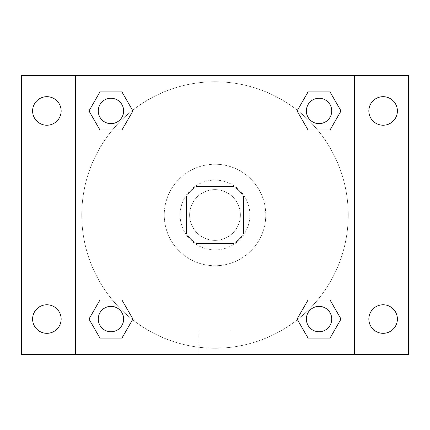 <?xml version="1.0" encoding="UTF-8"?>
<svg xmlns="http://www.w3.org/2000/svg" width="430" height="430" viewBox="0 0 430 430"><rect width="100%" height="100%" fill="white"/><g stroke="black" fill="none" stroke-linecap="round" stroke-linejoin="round"><path stroke-width="0.32" stroke-dasharray="2.15 1.61" d="M240.375 215A25.375 25.375 0 0 0 202.31 193.022A25.375 25.375 0 0 0 202.31 236.978A25.375 25.375 0 0 0 240.375 215A25.375 25.375 0 0 0 202.31 193.022A25.375 25.375 0 0 0 202.31 236.978A25.375 25.375 0 0 0 240.375 215M233.614 243.547L196.386 243.547A34.083 34.083 0 0 1 186.453 233.614L186.453 196.386A34.083 34.083 0 0 1 196.386 186.453L233.614 186.453A34.083 34.083 0 0 1 243.547 196.386L243.547 233.614A34.083 34.083 0 0 1 233.614 243.547L196.386 243.547A34.083 34.083 0 0 1 186.453 233.614L186.453 196.386A34.083 34.083 0 0 1 196.386 186.453L233.614 186.453A34.083 34.083 0 0 1 243.547 196.386L243.547 233.614A34.083 34.083 0 0 1 233.614 243.547M215 180.105A34.895 34.895 0 0 1 245.218 232.447A34.895 34.895 0 0 1 184.782 232.447A34.895 34.895 0 0 1 215 180.105A34.895 34.895 0 0 0 180.105 215A34.895 34.895 0 0 0 215 249.894A34.895 34.895 0 0 0 249.894 215A34.895 34.895 0 0 0 215 180.105M265.756 215A50.756 50.756 0 0 0 189.625 171.043A50.756 50.756 0 0 0 189.625 258.957A50.756 50.756 0 0 0 265.756 215A50.756 50.756 0 0 0 189.625 171.043A50.756 50.756 0 0 0 189.625 258.957A50.756 50.756 0 0 0 265.756 215M46.875 333.32A14.276 14.276 0 0 0 59.238 311.911A14.276 14.276 0 0 0 34.513 311.911A14.276 14.276 0 0 0 46.875 333.32M383.125 333.32A14.276 14.276 0 0 0 395.487 311.911A14.276 14.276 0 0 0 370.762 311.911A14.276 14.276 0 0 0 383.125 333.32M383.125 125.227A14.276 14.276 0 0 0 395.487 103.818A14.276 14.276 0 0 0 370.762 103.818A14.276 14.276 0 0 0 383.125 125.227M46.875 125.227A14.276 14.276 0 0 0 59.238 103.818A14.276 14.276 0 0 0 34.513 103.818A14.276 14.276 0 0 0 46.875 125.227M21.5 75.427L408.5 75.427L408.5 354.573L21.5 354.573L21.5 75.427M75.427 75.427L354.573 75.427L354.573 354.573L75.427 354.573L75.427 75.427L354.573 75.427L354.573 354.573L75.427 354.573L75.427 75.427L75.427 354.573M226.105 75.427L203.895 75.433L226.105 75.427M230.91 354.573L199.09 354.573L230.91 354.573L199.09 354.573L230.91 354.573L230.91 330.971L199.09 330.971L230.91 330.971L199.09 330.971L230.91 330.971L230.91 354.573M348.23 215A133.23 133.23 0 0 0 148.388 99.62A133.23 133.23 0 0 0 148.388 330.38A133.23 133.23 0 0 0 348.23 215A133.23 133.23 0 0 0 148.388 99.62A133.23 133.23 0 0 0 148.388 330.38A133.23 133.23 0 0 0 348.23 215M123.641 319.044A12.69 12.69 0 0 0 104.608 308.057A12.69 12.69 0 0 0 104.608 330.036A12.69 12.69 0 0 0 123.641 319.044A12.69 12.69 0 0 0 104.608 308.057A12.69 12.69 0 0 0 104.608 330.036A12.69 12.69 0 0 0 123.641 319.044A12.69 12.69 0 0 0 104.608 308.057A12.69 12.69 0 0 0 104.608 330.036A12.69 12.69 0 0 0 123.641 319.044M331.734 110.956A12.69 12.69 0 0 0 312.701 99.964A12.69 12.69 0 0 0 312.701 121.943A12.69 12.69 0 0 0 331.734 110.956A12.69 12.69 0 0 0 312.701 99.964A12.69 12.69 0 0 0 312.701 121.943A12.69 12.69 0 0 0 331.734 110.956A12.69 12.69 0 0 0 312.701 99.964A12.69 12.69 0 0 0 312.701 121.943A12.69 12.69 0 0 0 331.734 110.956M123.641 110.956A12.69 12.69 0 0 0 104.608 99.964A12.69 12.69 0 0 0 104.608 121.943A12.69 12.69 0 0 0 123.641 110.956A12.69 12.69 0 0 0 104.608 99.964A12.69 12.69 0 0 0 104.608 121.943A12.69 12.69 0 0 0 123.641 110.956A12.69 12.69 0 0 0 104.608 99.964A12.69 12.69 0 0 0 104.608 121.943A12.69 12.69 0 0 0 123.641 110.956M306.359 319.044A12.69 12.69 0 0 1 325.392 308.057A12.69 12.69 0 0 1 325.392 330.036A12.69 12.69 0 0 1 306.359 319.044A12.69 12.69 0 0 1 325.392 308.057A12.69 12.69 0 0 1 325.392 330.036A12.69 12.69 0 0 1 306.359 319.044M75.427 215L75.427 203.895L75.433 215M354.573 215L354.573 203.895L354.567 215M354.573 75.427L354.573 354.573M99.964 338.077L88.978 319.044L99.964 300.011L88.978 319.044L99.964 338.077M121.943 300.011L132.929 319.044L121.943 338.077L132.929 319.044L121.943 300.011M308.057 129.989L297.071 110.956L308.057 91.923L297.071 110.956L308.057 129.989M330.036 91.923L341.022 110.956L330.036 129.989L341.022 110.956L330.036 91.923M99.964 129.989L88.978 110.956L99.964 91.923L88.978 110.956L99.964 129.989M121.943 91.923L132.929 110.956L121.943 129.989L132.929 110.956L121.943 91.923M308.057 338.077L297.071 319.044L308.057 300.011L297.071 319.044L308.057 338.077M330.036 300.011L341.022 319.044L330.036 338.077L341.022 319.044L330.036 300.011M331.734 319.044A12.69 12.69 0 0 0 312.701 308.057A12.69 12.69 0 0 0 312.701 330.036A12.69 12.69 0 0 0 331.734 319.044M199.09 330.971L199.09 354.573L199.09 330.971"/><path stroke-width="0.64" d="M21.5 75.427L408.5 75.427L408.5 354.573L21.5 354.573L21.5 75.427M383.125 96.68A14.276 14.276 0 0 1 397.395 110.956A14.276 14.276 0 0 1 383.125 125.227A14.276 14.276 0 0 1 368.849 110.956A14.276 14.276 0 0 1 383.125 96.68M383.125 304.773A14.276 14.276 0 0 1 397.395 319.044A14.276 14.276 0 0 1 383.125 333.32A14.276 14.276 0 0 1 368.849 319.044A14.276 14.276 0 0 1 383.125 304.773M46.875 304.773A14.276 14.276 0 0 1 61.151 319.044A14.276 14.276 0 0 1 46.875 333.32A14.276 14.276 0 0 1 32.605 319.044A14.276 14.276 0 0 1 46.875 304.773M46.875 96.68A14.276 14.276 0 0 1 61.151 110.956A14.276 14.276 0 0 1 46.875 125.227A14.276 14.276 0 0 1 32.605 110.956A14.276 14.276 0 0 1 46.875 96.68M99.964 300.011L121.943 300.011L132.929 319.044L121.943 338.077L99.964 338.077L88.978 319.044L99.964 300.011L121.943 300.011L99.964 300.011M308.057 91.923L330.036 91.923L341.022 110.956L330.036 129.989L308.057 129.989L297.071 110.956L308.057 91.923L330.036 91.923L308.057 91.923M75.427 354.573L75.427 75.427M354.573 75.427L354.573 354.573M99.964 91.923L121.943 91.923L132.929 110.956L121.943 129.989L99.964 129.989L88.978 110.956L99.964 91.923L121.943 91.923L99.964 91.923M308.057 300.011L330.036 300.011L341.022 319.044L330.036 338.077L308.057 338.077L297.071 319.044L308.057 300.011L330.036 300.011L308.057 300.011M330.036 338.077L308.057 338.077L330.036 338.077M331.734 319.044A12.69 12.69 0 0 0 312.701 308.057A12.69 12.69 0 0 0 312.701 330.036A12.69 12.69 0 0 0 331.734 319.044M121.943 338.077L99.964 338.077L121.943 338.077M123.641 319.044A12.69 12.69 0 0 0 104.608 308.057A12.69 12.69 0 0 0 104.608 330.036A12.69 12.69 0 0 0 123.641 319.044M330.036 129.989L308.057 129.989L330.036 129.989M331.734 110.956A12.69 12.69 0 0 0 312.701 99.964A12.69 12.69 0 0 0 312.701 121.943A12.69 12.69 0 0 0 331.734 110.956M121.943 129.989L99.964 129.989L121.943 129.989M123.641 110.956A12.69 12.69 0 0 0 104.608 99.964A12.69 12.69 0 0 0 104.608 121.943A12.69 12.69 0 0 0 123.641 110.956"/></g></svg>
